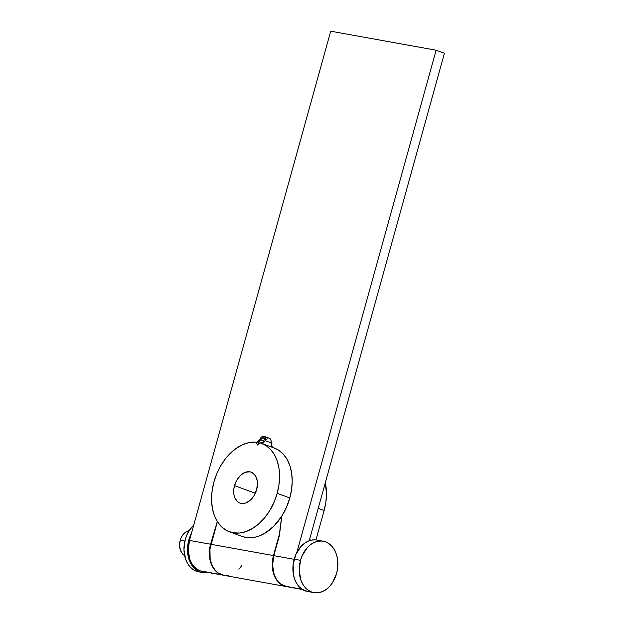 <?xml version="1.0" encoding="UTF-8"?>
<svg xmlns="http://www.w3.org/2000/svg" width="624" height="624" viewBox="0 0 624 624"><rect width="100%" height="100%" fill="white"/><g stroke="black" fill="none" stroke-linecap="round" stroke-linejoin="round"><path stroke-width="0.94" d="M287.305 586.747L281.213 584.353L278.343 581.794L275.964 578.479L274.17 574.525L272.579 565.344L273.819 555.649L279.388 535.579L273.819 555.649L294.146 559.315L273.819 555.649A25.085 18.314 100.2 0 0 284.466 586.045L302.086 589.228L284.466 586.045A25.085 18.314 100.2 0 0 286.689 586.654L302.515 589.508M224.055 575.336L217.963 572.941L215.093 570.383L212.714 567.068L209.781 558.675L209.602 549.05L210.569 544.229L217.285 521.539L210.569 544.229L189.493 540.431A25.085 18.314 100.2 0 0 200.132 570.827L221.216 574.634A25.085 18.314 -79.8 0 1 210.569 544.229L189.493 540.431L330.712 31.2L436.121 50.224L296.852 552.427L436.121 50.224L330.712 31.2L189.493 540.431L188.253 550.126L189.844 559.307L191.638 563.261L194.009 566.576L196.88 569.135L200.132 570.827A25.085 18.314 100.2 0 0 202.355 571.428L223.439 575.234A25.085 18.314 -79.8 0 1 221.216 574.634L202.433 571.444M279.388 535.579L281.83 516.071L279.388 535.579M444.421 53.251L436.121 50.224L444.421 53.251L309.223 540.758L444.421 53.251M180.219 540.283L184.852 541.117L180.219 540.283L181.077 537.904L182.239 535.735L185.32 532.381L189.111 530.712A13.065 9.539 100.2 0 0 180.219 540.283A13.065 9.539 100.2 0 0 184.618 555.586L182.575 553.901L180.406 550.118L179.579 545.337L180.219 540.283M323.193 541.203L316.867 540.056A26.13 19.079 100.2 0 0 294.177 559.19L300.503 560.329A26.13 19.079 -79.8 0 1 323.193 541.203A26.13 19.079 -79.8 0 1 336.593 573.495A26.13 19.079 -79.8 0 1 313.911 592.628A26.13 19.079 -79.8 0 1 300.503 560.329L294.177 559.19A26.13 19.079 100.2 0 0 307.585 591.482L313.911 592.628M336.593 573.495L337.607 568.48L337.42 558.449L336.227 553.831L334.355 549.713L331.882 546.257L328.895 543.598L325.502 541.827L321.851 541.024L318.068 541.219L314.309 542.396L310.705 544.518L307.414 547.498L302.211 555.563L300.503 560.329L299.216 570.43L300.869 579.992L302.741 584.111L305.214 587.566L308.209 590.234L311.594 591.997L315.245 592.8L319.028 592.605L322.787 591.427L326.391 589.306L329.69 586.326L332.561 582.598L336.593 573.495M307.663 591.497L301.883 589.087L298.888 586.427L296.416 582.972L294.544 578.854L293.358 574.236L293.171 564.205L295.885 554.416L301.088 546.359L304.387 543.379L307.983 541.258L311.743 540.072L315.526 539.885M234.499 485.636A16.458 11.162 110 0 1 251.207 472.173A16.458 11.162 110 0 1 256.636 489.629L254.116 495.526L252.33 498.077L250.294 500.222L245.755 502.999L241.184 503.435L239.109 502.741L237.276 501.47L234.64 497.398L233.93 494.754L233.852 488.756L235.568 482.594L237.019 479.739L240.841 475.043L245.38 472.267L249.951 471.83L252.026 472.524L255.356 475.605L257.205 480.511L257.47 483.428L256.636 489.629A16.458 11.162 110 0 1 239.92 503.1A16.458 11.162 110 0 1 234.499 485.636L255.317 493.233L234.499 485.636M229.445 531.812L242.073 536.422A47.026 31.879 -70 0 0 281.705 516.274A47.026 31.879 -70 0 0 289.817 497.952L277.189 493.342A47.026 31.879 110 0 1 229.445 531.812A47.026 31.879 110 0 1 213.938 481.931A47.026 31.879 110 0 1 255.224 442.151L249.054 442.627L242.767 444.631L236.566 448.118L230.685 452.946L225.303 458.968L220.623 465.964L216.785 473.71L213.938 481.931L212.105 490.846L211.559 499.645L212.316 507.975L214.352 515.525L217.581 522.007L221.894 527.163L227.113 530.806L233.041 532.787L239.452 533.036L246.098 531.531L252.72 528.349L259.069 523.598L264.904 517.468L269.989 510.182L274.139 502.039L277.189 493.342L289.817 497.952A47.026 31.879 -70 0 0 274.318 448.063L261.682 443.453A47.026 31.879 110 0 1 277.189 493.342L278.951 484.926L279.575 476.603L279.037 468.663L277.352 461.37L274.576 454.974L270.808 449.693L266.183 445.715L260.848 443.165A47.026 31.879 110 0 1 261.682 443.453M241.309 536.125L245.677 537.397L250.294 537.748L255.076 537.178L259.912 535.696L264.724 533.333L273.842 526.172L281.705 516.274L279.38 534.261L273.468 555.578L210.92 544.292L217.386 521.703L209.953 549.112L210.132 558.737L211.271 563.176L213.073 567.13L215.444 570.445L218.314 573.004L223.868 575.312M225.077 575.468L228.704 575.281M238.937 569.252L241.691 565.672M286.517 586.615L280.862 584.29L277.992 581.732L275.613 578.417L273.819 574.462L272.228 565.282L273.468 555.578L279.544 534.316L281.705 516.274L286.416 507.46L289.817 497.952L291.587 489.536L292.211 481.213L291.665 473.273L289.981 465.98L287.212 459.584L283.444 454.303L278.811 450.325L274.256 448.04M318.209 508.373L324.113 510.526L315.962 539.924L324.113 510.526A46.511 31.528 -70 0 0 325.315 482.734L326.477 493.982L325.861 502.211L324.113 510.526L318.209 508.373M273.476 447.775L271.58 445.949L271.105 441.379A4.181 2.831 -70 0 0 269.513 438.337L264.1 436.355A4.181 2.831 110 0 1 265.691 439.397L265.348 440.747L263.32 442.931L260.848 443.165A47.026 31.879 -70 0 0 259.826 442.868L262.252 442.658L263.375 441.808L264.506 439.078A52.252 35.42 110 0 1 265.691 439.397L265.348 440.747L271.027 442.814L270.995 440.224L269.194 438.251M260.848 443.165A47.026 31.879 -70 0 0 259.826 442.868L257.377 445.037L256.308 442.237A47.026 31.879 -70 0 0 255.224 442.151A47.026 31.879 -70 0 1 256.308 442.237L259.303 443.329L256.308 442.237L258.742 442.026L256.948 442.385M256.526 442.299L258.827 441.035L260.403 438.446A4.181 2.831 110 0 1 264.1 436.355M263.359 441.823L264.506 439.078A2.613 1.771 110 0 0 263.562 437.83A2.613 1.771 110 0 0 261.651 438.563L261.167 439.218L261.651 438.563A52.252 35.42 110 0 0 260.403 438.446A52.252 35.42 110 0 1 261.651 438.563L263.367 437.775L264.506 439.078A52.252 35.42 110 0 1 265.691 439.397L264.576 436.613L262.883 436.309L261.113 437.447L257.774 441.878M261.924 443.336L263.219 442.985L265.348 440.747L271.027 442.814L271.534 445.856L272.368 447.057M267.376 438.688L266.526 439.421M261.167 439.218L258.742 442.026L261.167 439.218M259.826 442.868L257.377 445.037L256.308 442.237M263.952 441.082L260.762 439.912L263.952 441.082M273.468 555.578L210.92 544.292A25.085 18.314 100.2 0 0 223.79 575.297L286.338 586.583A25.085 18.314 -79.8 0 1 273.468 555.578M199.859 571.834A26.13 19.079 -79.8 0 1 191.435 533.403L188.768 540.166L187.754 545.181L187.941 555.212L189.134 559.829L191.006 563.948L193.479 567.403L196.466 570.063L199.859 571.834L196.342 571.202L203.51 572.637L207.613 572.38A26.13 19.079 -79.8 0 1 202.168 572.458A26.13 19.079 -79.8 0 1 199.859 571.834M193.729 525.143A26.13 19.079 100.2 0 0 184.01 550.914A26.13 19.079 100.2 0 0 196.342 571.202L192.956 569.431L189.969 566.771L187.489 563.316L185.617 559.198L183.963 549.627L185.25 539.526L186.958 534.76L189.29 530.431L193.729 525.143M198.736 571.841L196.342 571.202A26.13 19.079 100.2 0 0 198.658 571.826L202.168 572.458M311.423 540.142L309.496 539.791"/></g></svg>
